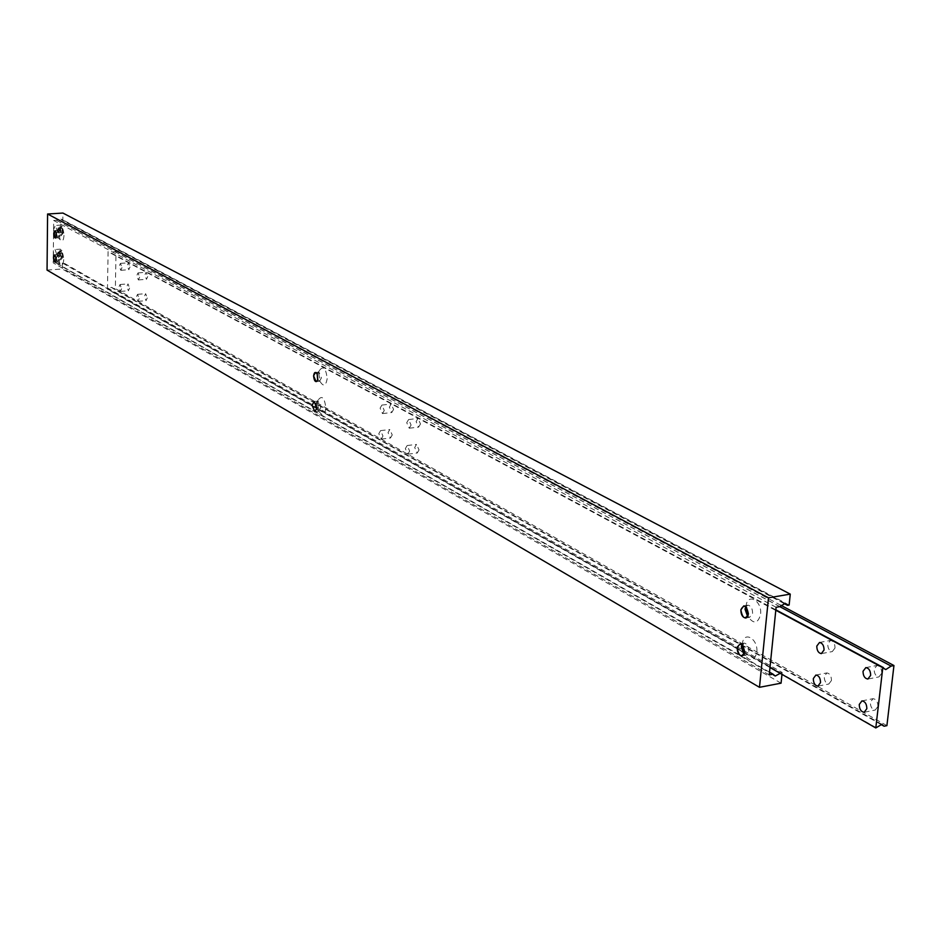 <?xml version="1.0" encoding="UTF-8"?>
<svg xmlns="http://www.w3.org/2000/svg" width="941" height="941" viewBox="0 0 941 941"><rect width="100%" height="100%" fill="white"/><g stroke="black" fill="none" stroke-linecap="round" stroke-linejoin="round"><path stroke-width="0.71" stroke-dasharray="4.71 3.53" d="M877.918 706.479L875.224 710.032C872.036 709.479 870.401 706.879 870.331 702.233L873.048 698.669C876.224 699.234 877.847 701.833 877.918 706.479M831.456 680.496L828.821 684.025C825.833 683.448 824.304 680.931 824.234 676.461L826.88 672.933C829.868 673.509 831.385 676.026 831.456 680.496M392.244 434.942L390.468 438L388.045 432.601L389.821 429.543L392.244 434.942M382.975 436.036L381.223 439.094L378.8 433.683L380.564 430.625L382.975 436.036M130.011 266.997L128.788 269.714L127.223 265.503L128.435 262.786L130.011 266.997M122.001 267.597L120.801 270.314L119.236 266.091L120.448 263.374L122.001 267.597M881.764 673.25L878.953 676.885C875.8 676.308 874.189 673.721 874.13 669.122L876.965 665.475C880.117 666.063 881.717 668.663 881.764 673.25M393.573 409.429L391.762 412.534L389.362 407.159L391.174 404.054L393.573 409.429M384.281 410.476L382.481 413.581L380.093 408.182L381.893 405.077L384.281 410.476M420.486 423.979L418.616 427.12L416.11 421.615L417.992 418.474L420.486 423.979M411.088 425.073L409.217 428.214L406.724 422.697L408.594 419.545L411.088 425.073M147.713 276.572L146.455 279.312L144.843 275.019L146.102 272.278L147.713 276.572M139.621 277.195L138.374 279.936L136.763 275.642L138.021 272.902L139.621 277.195M419.051 449.939L417.216 453.021L414.687 447.504L416.522 444.411L419.051 449.939M409.664 451.08L407.853 454.174L405.324 448.634L407.147 445.54L409.664 451.08M147.255 297.979L146.02 300.685L144.385 296.38L145.632 293.674L147.255 297.979M139.174 298.638L137.951 301.343L136.327 297.038L137.562 294.333L139.174 298.638M129.587 288.111L128.399 290.781L126.812 286.558L128.011 283.888L129.587 288.111M121.612 288.746L120.424 291.416L118.848 287.181L120.048 284.511L121.612 288.746M835.02 647.984L832.279 651.584C829.315 650.996 827.798 648.478 827.751 644.056L830.503 640.456C833.467 641.056 834.961 643.562 835.02 647.984M108.097 251.553L107.462 289.181L111.579 287.334L113.355 288.711L115.355 288.558L116.025 250.988L110.403 252.953L775.807 610.227M769.985 667.522L744.543 652.995M741.978 651.525L737.144 648.772M737.097 648.749L107.462 289.181M876.4 727.828L107.886 289.146M880.752 724.335L113.355 288.711M886.904 725.64L115.355 288.558M780.877 605.286L116.025 250.988M779.807 606.651L114.026 251.141M775.843 609.839L108.521 251.529M769.232 674.909L53.225 262.88L53.319 253.717L55.037 249.53L57.319 255.987L55.601 260.163L53.319 253.717L53.566 229.71L55.319 225.464L57.577 231.886L55.837 236.132L53.566 229.71L53.661 220.465L56.378 220.288L59.848 218.583L62.859 219.876L62.929 213.054M745.79 606.604L747.966 605.145C750.989 605.851 752.529 608.568 752.588 613.297L749.648 617.308L747.672 616.567M746.625 607.451L748.142 615.485M745.99 606.78L746.025 606.51C747.001 592.254 762.339 600.429 760.599 614.438C757.893 623.812 753.623 624.448 747.801 616.32M59.506 234.897L58.295 237.838L57.495 237.12L56.707 233.368L57.93 230.416L59.506 234.897M55.425 230.863L56.554 235.097L55.942 237.72M64.012 235.391C63.541 240.837 62.247 242.26 60.118 239.649L58.613 232.451L59.542 227.793C61.93 225.758 63.423 228.287 64.012 235.391M742.026 644.585L744.143 643.091C747.189 643.773 748.754 646.502 748.836 651.29L746.025 655.195L744.002 654.454M742.802 645.361L744.425 653.454M742.284 644.808L742.331 644.244C743.296 630.117 758.528 638.586 756.811 652.454C754.153 661.664 749.942 662.229 744.155 654.148M59.248 259.116L58.048 262.021L57.248 261.304L56.448 257.528L57.648 254.623L59.248 259.116M55.154 255.07L56.295 259.328L55.707 261.904M63.729 259.622C63.282 264.986 62 266.385 59.883 263.821L58.354 256.575L59.248 252C61.636 249.965 63.129 252.506 63.729 259.622M317.223 374.247L318.952 372.095L321.41 377.882L319.528 381.293L317.764 379.505M316.458 373.001L317.929 378.247L317.27 380.882M327.174 378.588C325.915 385.986 323.563 386.998 320.14 381.623L318.834 374.048L319.434 370.495C323.316 365.355 325.904 368.06 327.174 378.588M325.88 408.206C324.657 415.452 322.34 416.451 318.94 411.205L317.576 403.501L318.14 400.054C321.998 394.938 324.586 397.655 325.88 408.206M316.152 403.665L318.058 401.113L320.822 407.571L318.787 411.288L316.752 409.17M776.102 607.286L53.661 220.465M47.05 270.102L62.294 268.973L62.377 262.221L57.636 264.009L55.931 262.692L53.225 262.88M781.065 683.178L62.294 268.973M781.971 674.368L782.171 672.462L62.377 262.221M782.171 672.462L780.524 672.78L61.2 262.304M769.515 672.156L741.249 655.936M741.12 655.865L739.673 655.03M739.485 654.924L55.931 262.692M779.948 606.627L56.378 220.288M783.877 603.428L61.683 219.959M789.134 605.039L62.859 219.876M62.235 233.062L61.165 232.556L60.636 229.886L61.165 227.71L62.247 228.216L62.235 233.062L58.107 232.756L61.165 232.556M61.588 257.505L60.436 253.176L61.271 251.847L62.271 253.352L62.424 256.187L61.588 257.505L58.53 257.728L57.542 256.223L60.589 255.999M57.542 256.223L57.377 253.388L58.213 252.059L59.212 253.564L59.365 256.399L58.53 257.728M59.365 256.399L62.424 256.187M59.212 253.564L62.271 253.352M58.213 252.059L61.271 251.847M57.377 253.388L60.436 253.176M58.107 232.756L57.566 230.086L58.107 227.91L59.177 228.416L59.177 233.274M59.706 231.098L62.776 230.898M59.177 228.416L62.247 228.216M58.107 227.91L61.165 227.71M57.566 230.086L60.636 229.886M62.682 255.599L60.389 249.165L58.671 253.341L60.953 259.775L62.682 255.599M62.953 231.533L60.683 225.111L58.93 229.357L61.2 235.768L62.953 231.533M60.001 229.475C61.2 224.405 62.329 225.028 63.412 231.31C62.212 236.367 61.071 235.756 60.001 229.475M59.742 253.458C60.93 248.448 62.059 249.094 63.129 255.376C61.93 260.375 60.8 259.74 59.742 253.458M864.603 712.184L875.224 710.032M818.352 686.048L828.821 684.025M381.223 439.094L390.468 438M120.801 270.314L128.788 269.714M868.367 678.955L878.953 676.885M382.481 413.581L391.762 412.534M409.217 428.214L418.616 427.12M138.374 279.936L146.455 279.312M407.853 454.174L417.216 453.021M137.951 301.343L146.02 300.685M120.424 291.416L128.399 290.781M821.834 653.524L832.279 651.584M881.835 724.335L111.579 287.334M884.022 668.616L110.403 252.953M819.54 642.456L830.503 640.456M120.048 284.511L128.011 283.888M137.562 294.333L145.632 293.674M407.147 445.54L416.522 444.411M138.021 272.902L146.102 272.278M408.594 419.545L417.992 418.474M381.893 405.077L391.174 404.054M865.849 667.604L876.965 665.475M120.448 263.374L128.435 262.786M380.564 430.625L389.821 429.543M815.953 675.015L826.88 672.933M861.968 700.88L873.048 698.669M55.601 260.163L60.953 259.775L63.188 255.47L60.389 249.165L55.037 249.53M55.837 236.132L61.2 235.768L63.459 231.404L60.683 225.111L55.319 225.464M746.26 617.896L749.648 617.308M55.543 238.026L58.295 237.838M57.495 237.12L60.118 239.649M742.578 655.818L746.025 655.195M55.296 262.221L58.048 262.021M57.248 261.304L59.883 263.821M316.423 381.623L319.528 381.293M317.776 379.482L320.14 381.623M316.811 409.311L318.94 411.205M315.235 411.688L318.787 411.288M773.596 675.062L57.636 264.009M785.088 603.393L59.848 218.583M314.129 401.536L318.058 401.113M316.352 402.854L318.14 400.054M317.388 373.659L319.434 370.495M315.482 372.448L318.952 372.095M56.919 255.14L59.248 252M54.707 254.823L57.648 254.623M740.014 643.844L744.143 643.091M57.189 230.945L59.542 227.793M54.978 230.604L57.93 230.416M743.813 605.863L747.966 605.145"/><path stroke-width="1.41" d="M866.837 708.714L864.144 712.278C860.968 711.725 859.345 709.114 859.262 704.456L861.968 700.88C865.144 701.457 866.755 704.068 866.837 708.714M820.517 682.613L817.894 686.142C814.906 685.566 813.389 683.037 813.318 678.555L815.953 675.015C818.917 675.603 820.446 678.132 820.517 682.613M870.648 675.403L867.849 679.049C864.697 678.461 863.097 675.873 863.038 671.262L865.849 667.604C868.99 668.204 870.59 670.804 870.648 675.403M824.045 650.019L821.317 653.63C818.352 653.03 816.847 650.513 816.8 646.067L819.54 642.456C822.481 643.068 823.987 645.585 824.045 650.019M875.8 727.946L881.835 724.335L884.093 726.229L886.904 725.64L893.95 665.546L891.127 666.087L885.775 669.569L882.787 667.698L875.8 727.946L769.985 667.522M744.543 652.995L741.978 651.525M882.787 667.698L775.807 610.227M884.093 726.229L880.752 724.335M893.95 665.546L780.877 605.286M891.127 666.087L779.807 606.651M883.387 667.581L775.843 609.839M747.672 616.567L745.013 609.168L745.79 606.604M748.142 615.485L745.507 618.025C742.473 617.331 740.932 614.614 740.873 609.874L743.813 605.863L746.625 607.451M748.424 614.038C745.166 620.025 742.625 618.637 740.826 609.862C744.072 603.851 746.613 605.251 748.424 614.038M747.801 616.32L745.99 606.78M55.942 237.72L55.343 238.038L53.755 233.556L54.249 231.051L55.754 231.321L56.542 235.097L56.06 237.532C54.813 238.591 54.037 237.273 53.731 233.556L55.425 230.863M744.002 654.454L741.308 647.008L742.026 644.585M744.425 653.454L741.896 655.948C738.838 655.289 737.262 652.548 737.191 647.761L740.014 643.844L742.802 645.361M744.696 652.054C741.449 657.935 738.932 656.489 737.144 647.749C740.367 641.856 742.884 643.291 744.696 652.054M744.155 654.148L742.284 644.808M55.707 261.904L55.107 262.233L53.508 257.74L55.154 255.07M56.284 259.328L55.813 261.727C54.578 262.786 53.802 261.445 53.484 257.728L53.849 255.552L54.907 254.882L56.284 259.328M317.764 379.505L317.223 374.247M317.27 380.882L316.058 381.658L313.612 375.871C314.223 371.989 315.447 371.46 317.246 374.283L317.611 380.105C315.588 382.787 314.235 381.376 313.576 375.871L315.482 372.448L316.458 373.001M316.752 409.17L316.152 403.665M316.882 407.994L314.859 411.723L312.094 405.265L314.129 401.536L316.882 407.994M780.183 673.344L775.266 676.026L773.055 674.191L769.232 674.909L776.102 607.286L779.948 606.627L785.088 603.393L787.476 605.334L783.877 603.428M787.476 605.334L789.134 605.039L790.264 594.124L768.479 597.817L47.591 214.007L47.05 270.102L759.481 687.306L781.065 683.178L781.971 674.368M768.479 597.817L759.481 687.306M773.055 674.191L769.515 672.156M790.264 594.124L62.929 213.054L47.591 214.007M885.775 669.569L884.022 668.616M745.507 618.025L746.26 617.896M741.896 655.948L742.578 655.818M775.266 676.026L773.596 675.062"/></g></svg>
